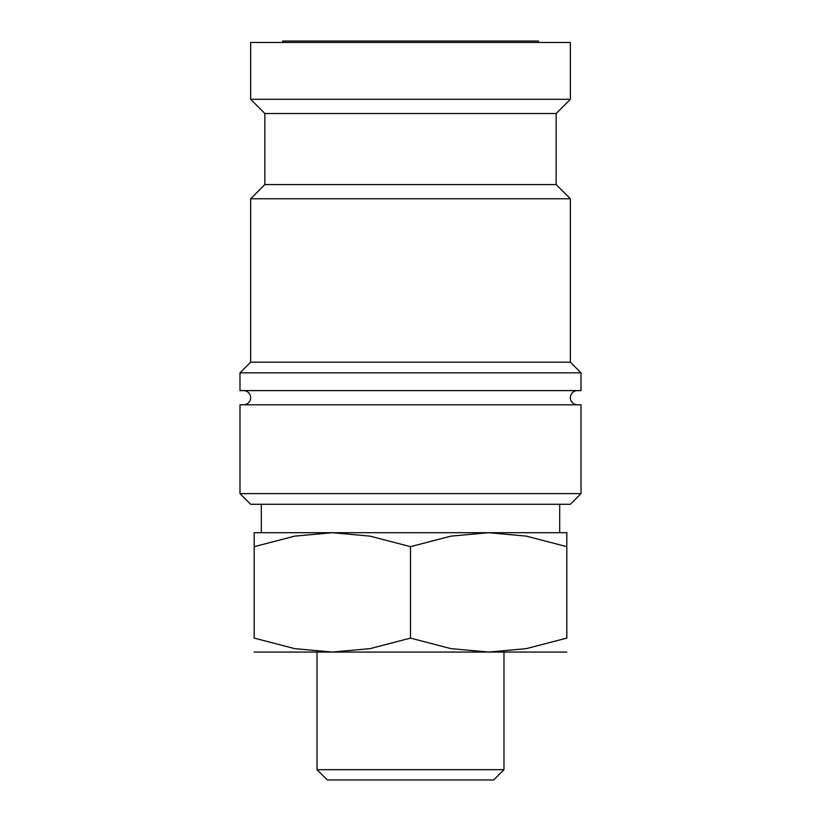 <?xml version="1.0" encoding="UTF-8"?>
<svg xmlns="http://www.w3.org/2000/svg" width="821" height="821" viewBox="0 0 821 821"><rect width="100%" height="100%" fill="white"/><g stroke="black" fill="none" stroke-linecap="round" stroke-linejoin="round"><path stroke-width="1.23" d="M577.461 404.815A7.102 7.102 0 0 1 570.359 397.713A7.102 7.102 0 0 1 577.461 390.611M243.539 390.611A7.102 7.102 0 0 1 250.641 397.713A7.102 7.102 0 0 1 243.539 404.815M410.5 493.626L239.989 493.626L250.641 504.279L570.359 504.279L581.011 493.626L410.5 493.626M581.011 493.626L581.011 404.815L239.989 404.815L239.989 493.626M410.5 372.847L239.989 372.847L239.989 390.611L581.011 390.611L581.011 372.847L410.5 372.847M556.145 184.571L264.855 184.571L264.855 113.524L556.145 113.524L556.145 184.571L570.359 198.774L570.359 362.184L250.641 362.184L239.989 372.847M570.359 198.774L250.641 198.774L250.641 362.184M250.641 99.31L250.641 42.466L570.359 42.466L570.359 99.31L250.641 99.31L264.855 113.524M254.192 532.706L332.351 532.706L369.994 536.123L410.5 546.663L451.006 536.123L488.649 532.706L526.302 536.123L566.808 546.663C566.808 527.975 566.808 527.975 566.808 546.694L566.808 638.102L526.302 648.641L488.649 652.059L451.006 648.641L410.5 638.102L369.994 648.641L332.351 652.059L294.698 648.641L254.192 638.102L254.192 546.663C254.192 527.975 254.192 527.975 254.192 546.694L294.698 536.123L332.351 532.706L566.808 532.706M254.192 652.059L566.808 652.059M317.019 769.677L327.302 779.95L493.698 779.95L503.981 769.677L317.019 769.677L317.019 652.059M282.609 42.466L282.609 41.05L538.391 41.05L538.391 42.466M566.808 638.071C566.808 656.79 566.808 656.79 566.808 638.071M254.192 638.071C254.192 656.79 254.192 656.79 254.192 638.071M410.5 638.102L410.5 546.663M264.855 184.571L250.641 198.774M503.981 652.059L503.981 769.677M261.304 504.279L261.304 532.706M559.696 504.279L559.696 532.706M556.145 113.524L570.359 99.31M570.359 362.184L581.011 372.847"/></g></svg>
